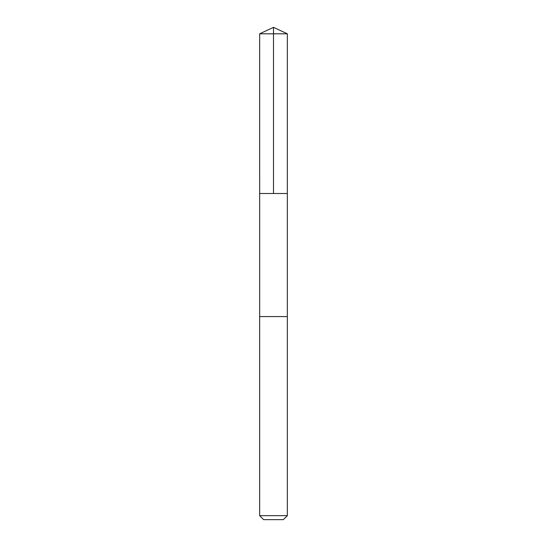 <?xml version="1.0" encoding="UTF-8"?>
<svg xmlns="http://www.w3.org/2000/svg" width="547" height="547" viewBox="0 0 547 547"><rect width="100%" height="100%" fill="white"/><g stroke="black" fill="none" stroke-linecap="round" stroke-linejoin="round"><path stroke-width="0.82" d="M259.661 193.501L287.339 193.501L287.346 33.805L259.654 33.805L259.661 193.501L287.339 193.501L287.339 316.576L259.661 316.576L259.661 193.501M261.09 316.576L259.654 316.576L259.654 515.65L287.346 515.65L287.346 316.576L261.09 316.576M287.346 515.65L283.346 519.65L263.654 519.65L259.654 515.65M273.5 193.501L273.5 27.35L259.654 33.805M273.5 27.35L287.346 33.805"/></g></svg>
